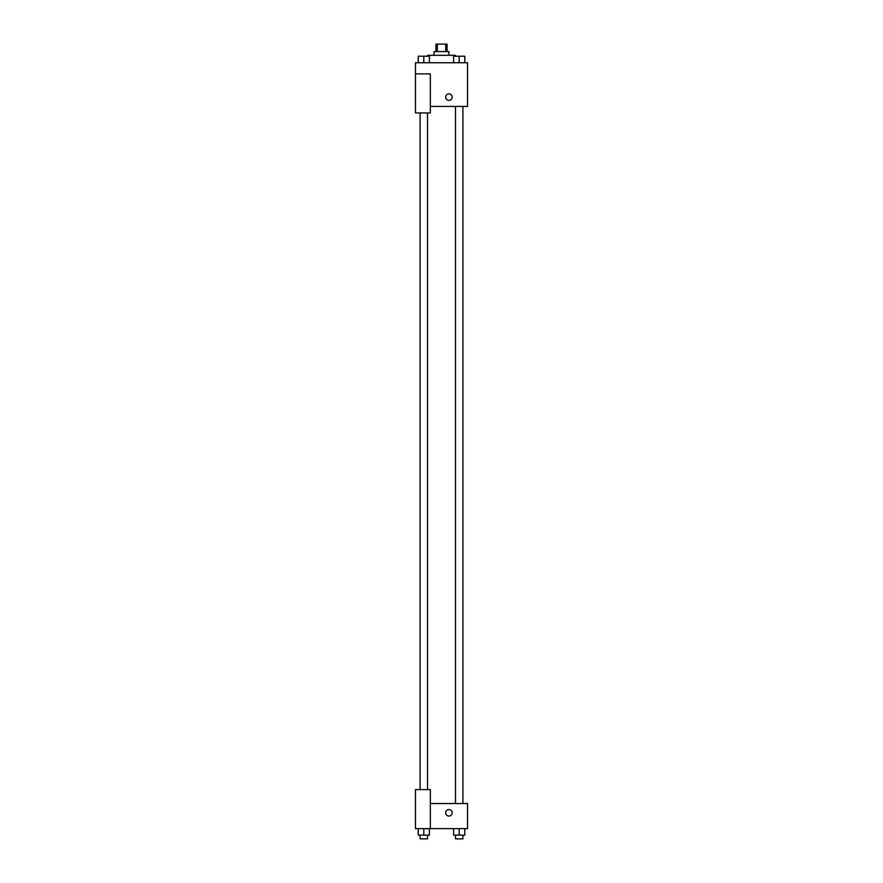 <?xml version="1.0" encoding="UTF-8"?>
<svg xmlns="http://www.w3.org/2000/svg" width="883" height="883" viewBox="0 0 883 883"><rect width="100%" height="100%" fill="white"/><g stroke="black" fill="none" stroke-linecap="round" stroke-linejoin="round"><path stroke-width="1.32" d="M437.339 51.589L437.339 44.15L435.926 44.15L435.926 51.589M437.339 44.15L447.074 44.15L447.074 51.589M445.661 51.589L445.661 44.15M434.061 55.309L434.061 51.589L448.939 51.589L448.939 55.309M462.913 56.236L455.485 56.236L455.44 55.309L427.56 55.309L427.56 56.236L420.087 56.236M415.474 73.896L415.474 112.936L430.341 112.936L430.341 73.896L415.474 73.896L415.474 62.737L467.526 62.737L467.526 106.424L430.341 106.424M445.683 97.13A3.256 3.256 0 0 1 450.562 94.315A3.256 3.256 0 0 1 450.562 99.945A3.256 3.256 0 0 1 445.683 97.13M430.341 803.53L467.526 803.53L467.526 828.629L415.474 828.629L415.474 789.59L430.341 789.59L430.341 828.629M445.683 812.824A3.256 3.256 0 0 1 450.562 810.009A3.256 3.256 0 0 1 450.562 815.638A3.256 3.256 0 0 1 445.683 812.824M453.619 828.629L453.619 835.13L464.778 835.13L464.778 828.629L464.778 835.13M459.193 835.13L459.193 828.629M462.913 835.13L462.913 838.85L455.485 838.85L455.485 835.13M418.222 828.629L418.222 835.13L429.381 835.13L429.381 828.629L429.381 835.13M423.807 835.13L423.807 828.629M427.515 835.13L427.515 838.85L420.087 838.85L420.087 835.13M453.619 62.737L453.619 56.236L464.778 56.236L464.778 62.737L464.778 56.236M459.193 62.737L459.193 56.236M418.222 62.737L418.222 56.236L429.381 56.236L429.381 62.737L429.381 56.236M423.807 62.737L423.807 56.236M455.485 106.424L455.485 803.53M462.913 106.424L462.913 803.53M427.515 789.59L427.515 112.936M420.087 789.59L420.087 112.936"/></g></svg>
